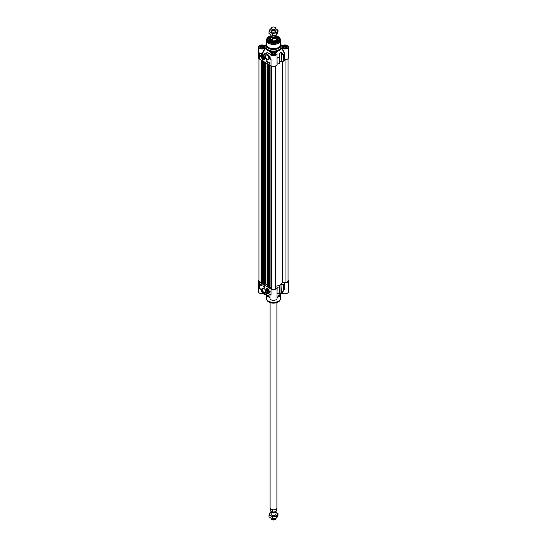 <?xml version="1.0" encoding="UTF-8"?>
<svg xmlns="http://www.w3.org/2000/svg" width="547" height="547" viewBox="0 0 547 547"><rect width="100%" height="100%" fill="white"/><g stroke="black" fill="none" stroke-linecap="round" stroke-linejoin="round"><path stroke-width="0.82" d="M268.413 290.635A1.176 0.677 60 0 1 267.579 291.072A1.176 0.677 60 0 1 267.538 291.045M266.751 289.678A1.176 0.677 60 0 1 266.751 289.63A1.176 0.677 60 0 1 266.792 289.349A1.176 0.677 60 0 1 267.545 289.131M266.792 289.466A1.06 0.615 60 0 1 267.668 289.404A1.06 0.615 60 0 1 268.249 290.683A1.06 0.615 60 0 1 267.504 291.025A1.06 0.615 60 0 1 266.751 289.719A1.06 0.615 60 0 1 266.792 289.466M267.107 290.327L267.401 289.507L267.996 290.635L267.107 290.327L267.818 289.917M267.599 290.806L267.989 290.58M269.021 291.578A2.126 1.231 60 0 1 268.714 291.913A2.126 1.231 60 0 1 268.686 291.927M266.56 288.248A2.126 1.231 60 0 1 266.587 288.228A2.126 1.231 60 0 1 267.025 288.132M267.504 289.103L267.504 289.103A1.285 0.745 -120 0 0 266.594 289.63A1.285 0.745 -120 0 0 267.504 291.209A1.285 0.745 -120 0 0 268.413 290.683A1.285 0.745 -120 0 0 267.504 289.103L267.504 289.103M277.008 293.636L277.158 293.5A11.637 6.721 0 0 0 279.387 292.918L279.414 294.142A0.424 0.397 -0 0 0 279.62 293.801L279.387 292.918A0.424 0.397 0 0 0 279.62 292.563L279.414 286.792A11.692 6.749 180 0 1 277.151 287.38L277.008 287.496A3.508 2.024 180 0 1 277.008 287.558A3.508 2.024 180 0 1 274.84 289.431A3.508 2.024 180 0 1 271.018 288.994L259.593 282.396A3.508 2.024 180 0 1 258.567 280.967A3.508 2.024 180 0 1 258.943 280.057M279.62 286.58L279.777 285.295A9.778 5.648 0 0 0 281.001 284.59L281.001 293.383A9.778 5.648 180 0 1 279.777 294.095L279.62 293.801M281.329 284.502L283.223 284.502L283.223 290.484L283.585 290.361L281.329 292.816L281.001 284.59M288.057 280.057A3.508 2.024 180 0 1 288.433 280.967A3.508 2.024 180 0 1 284.816 282.99L284.611 283.072A11.692 6.749 180 0 1 283.585 284.378L283.223 284.502M261.48 285.377L261.487 284.987L261.48 285.377M261.623 284.96L261.534 285.349M261.623 285.302L262.034 285.466M261.288 284.85L261.117 285.199M263.695 286.765L263.716 286.252L263.695 286.765M263.839 286.238L263.75 286.792M263.996 286.409L263.914 286.895L264.064 286.368M264.126 286.402L263.914 286.895M264.249 286.956L264.256 286.566L264.249 286.956M264.392 286.553L264.304 286.929M263.353 285.958L263.353 286.649L264.557 287.346M260.796 284.481L260.796 285.172L261.999 285.869M260.645 285.26L260.645 284.392L261.999 285.172L261.999 286.04L260.796 285.172M263.203 285.869L264.557 286.649L264.557 287.517L263.203 286.737L263.203 285.869M269.76 291.455L270.204 291.715A3.699 2.133 60 0 1 269.466 292.994A3.699 2.133 60 0 1 267.784 292.905A3.186 1.839 -120 0 0 269.097 292.918A3.186 1.839 -120 0 0 269.76 291.455M269.903 291.544A3.186 1.839 60 0 1 269.247 292.83A3.186 1.839 60 0 1 269.172 292.871M268.659 293.062A3.699 2.133 -120 0 0 269.541 292.953M265.821 291.708A2.434 1.402 60 0 1 265.322 292.666A2.434 1.402 60 0 1 264.105 292.542A2.434 1.402 60 0 1 262.512 290.395A2.434 1.402 60 0 1 262.888 288.447A2.434 1.402 60 0 1 263.962 288.495M263.804 288.392L263.804 288.392A2.858 1.648 -120 0 0 261.781 289.561A2.858 1.648 -120 0 0 263.804 293.062A2.858 1.648 -120 0 0 265.821 291.893A2.858 1.648 -120 0 0 263.804 288.392L263.804 288.392M260.625 288.905L259.593 288.645L260.755 289.021L261.11 290.122M271.018 288.994L271.018 295.243L267.729 292.994M267.504 288.317A2.25 1.299 -120 0 0 266.936 288.112A2.25 1.299 -120 0 0 266.375 290.806A2.25 1.299 -120 0 0 268.987 291.667A2.25 1.299 -120 0 0 267.504 288.317M279.414 294.142L279.743 294.238A9.723 5.614 0 0 0 280.96 293.534L283.544 290.519A11.637 6.721 0 0 0 284.201 289.76L281.322 293.657A8.506 4.909 180 0 1 277.008 296.2M269.992 294.382L269.992 298.32A3.508 2.024 0 0 0 273.5 300.351A3.508 2.024 0 0 0 277.008 298.32L277.008 287.558M269.992 296.2A8.506 4.909 180 0 1 266.204 294.252M258.567 280.967L258.567 291.729A3.508 2.024 0 0 0 263.175 293.65M281.732 292.96L282.122 292.946A3.508 2.024 0 0 0 286.04 293.65A3.508 2.024 0 0 0 288.433 291.729L288.433 280.967M269.992 297.253A7.439 4.294 180 0 1 268.235 296.501A7.439 4.294 180 0 1 266.71 295.216A7.439 4.294 180 0 1 266.191 294.259M280.823 294.224A7.439 4.294 180 0 1 280.29 295.216A7.439 4.294 180 0 1 277.008 297.253M267.579 292.905L266.786 292.522L266.608 292.96A4.041 2.332 60 0 1 264.01 294.136A4.041 2.332 60 0 1 261.097 290.231L260.659 288.987M263.88 294.067A4.253 2.455 -120 0 0 266.081 294.327C263.914 294.799 262.239 293.424 261.042 290.197L261.076 290.142M266.909 292.987L267.025 293.705L266.081 294.327A4.253 2.455 -120 0 0 266.909 292.987M266.724 293.951L267.278 293.643L267.045 292.72A11.631 6.714 0 0 0 267.107 292.741M260.816 289.137L260.946 289.732M277.008 294.265L277.151 287.38M277.008 287.626L277.001 293.691M282.122 292.946L284.611 289.055A11.692 6.749 180 0 1 283.585 290.361L283.585 284.378M284.741 289.226L284.611 283.072M280.96 293.534L281.63 292.864M269.992 297.575A7.015 4.048 180 0 1 268.536 296.925A7.015 4.048 180 0 1 267.093 295.715L266.71 295.216M280.29 295.216L279.907 295.715A7.015 4.048 180 0 1 277.008 297.575M264.023 58.474A1.176 0.677 60 0 1 263.975 58.714A1.176 0.677 60 0 1 263.189 58.912L263.189 58.912A1.176 0.677 60 0 1 263.148 58.885M262.362 57.517A1.176 0.677 60 0 1 262.362 57.469A1.176 0.677 60 0 1 263.155 56.97M263.825 58.686A1.06 0.615 60 0 1 263.114 58.864A1.06 0.615 60 0 1 262.362 57.565A1.06 0.615 60 0 1 263.237 57.209A1.06 0.615 60 0 1 263.825 58.686M263.504 57.825L263.21 58.645L262.622 57.517L263.504 57.825M262.717 58.167L263.428 57.756M263.21 58.645L263.599 58.426M262.17 56.088A2.126 1.231 60 0 1 262.198 56.067A2.126 1.231 60 0 1 262.635 55.972M264.632 59.418A2.126 1.231 60 0 1 264.324 59.753A2.126 1.231 60 0 1 264.297 59.767M263.114 59.049A1.285 0.745 -120 0 0 264.023 58.522A1.285 0.745 -120 0 0 263.114 56.95A1.285 0.745 -120 0 0 262.204 57.469A1.285 0.745 -120 0 0 263.114 59.049M284.543 47.958L283.503 47.357L283.886 46.536L285.308 46.317L286.348 46.919L285.965 47.739L284.543 47.958M285.308 46.317L285.308 47.842M283.886 46.536L283.886 47.582M287.004 47.493A2.126 1.231 0 0 0 287.052 47.24A2.126 1.231 0 0 0 286.977 46.926A2.126 1.231 0 0 0 286.43 46.379A2.126 1.231 0 0 0 286.382 46.351M283.469 46.351A2.126 1.231 0 0 0 283.421 46.379A2.126 1.231 0 0 0 282.799 47.24A2.126 1.231 0 0 0 282.847 47.493M282.997 47.439A1.997 1.156 180 0 1 283.51 46.324A1.997 1.156 180 0 1 286.341 46.324A1.997 1.156 180 0 1 285.924 48.136A1.997 1.156 180 0 1 282.997 47.439M261.692 47.958L260.652 47.357L261.035 46.536L262.457 46.317L263.497 46.919L263.114 47.739L261.692 47.958M262.457 46.317L262.457 47.842M261.035 46.536L261.035 47.582M264.153 47.493A2.126 1.231 0 0 0 264.201 47.24A2.126 1.231 0 0 0 264.126 46.926A2.126 1.231 0 0 0 263.579 46.379A2.126 1.231 0 0 0 263.531 46.351M260.618 46.351A2.126 1.231 0 0 0 260.57 46.379A2.126 1.231 0 0 0 259.948 47.24A2.126 1.231 0 0 0 259.996 47.493M260.146 47.439A1.997 1.156 180 0 1 260.659 46.324A1.997 1.156 180 0 1 263.49 46.324A1.997 1.156 180 0 1 263.073 48.136A1.997 1.156 180 0 1 260.146 47.439M274.539 54.338L273.117 54.556L272.078 53.955L272.461 53.134L273.883 52.915L274.922 53.517L274.539 54.338M273.883 52.915L273.883 54.44M272.461 53.134L272.461 54.174M275.579 54.091A2.126 1.231 0 0 0 275.626 53.838A2.126 1.231 0 0 0 275.004 52.97A2.126 1.231 0 0 0 274.956 52.943M272.044 52.943A2.126 1.231 0 0 0 271.996 52.97A2.126 1.231 0 0 0 271.374 53.838A2.126 1.231 0 0 0 271.421 54.091M272.98 54.85A1.997 1.156 180 0 1 272.085 52.922A1.997 1.156 180 0 1 274.915 52.922A1.997 1.156 180 0 1 275.23 54.31A1.997 1.156 180 0 1 272.98 54.85M284.816 59.753A3.508 2.024 0 0 0 288.433 57.729L288.433 46.967A3.508 2.024 180 0 1 286.04 48.888A3.508 2.024 180 0 1 282.122 48.184L281.732 48.198L284.611 53.852L284.611 59.835L284.816 53.77L282.122 48.184M284.741 53.51L284.549 53.688A11.637 6.721 180 0 1 283.544 54.974L281.63 52.656L281.329 52.943L283.223 55.274L283.544 54.974L283.223 61.264L283.585 61.141A11.692 6.749 0 0 0 284.611 59.835M283.223 61.264L281.329 61.264L281.329 52.943L280.96 52.362A9.723 5.614 180 0 1 279.743 53.066L279.387 57.373A11.637 6.721 180 0 1 277.158 57.955L277.008 56.197M277.008 64.245L277.151 64.143A11.692 6.749 0 0 0 279.414 63.555L279.777 53.264A9.778 5.648 0 0 0 281.001 52.553L281.329 61.264M281.001 61.353A9.778 5.648 180 0 1 279.777 62.057L279.743 53.066M263.955 55.008L263.818 55.288A11.631 6.714 180 0 1 262.457 53.674L265.268 48.198L264.878 48.184A3.508 2.024 180 0 1 260.96 48.888A3.508 2.024 180 0 1 258.567 46.967L258.567 57.729A3.508 2.024 0 0 0 259.593 59.158L271.018 65.756A3.508 2.024 0 0 0 274.84 66.194A3.508 2.024 0 0 0 277.008 64.327A3.508 2.024 0 0 0 277.008 64.259L277.001 57.975M269.254 62.707L269.247 63.096L269.199 62.549L269.452 62.816M269.603 63.206L269.951 63.137M269.965 62.891L269.965 63.76L268.611 62.98L268.611 62.112L269.897 62.932M267.039 61.319L267.039 61.729M266.738 61.674L266.868 61.216M269.028 62.385L269.028 62.816M268.939 62.919L269.042 62.502M266.211 60.724L266.211 61.414L267.415 62.112M268.762 62.201L268.762 62.891L269.965 63.589M266.061 61.503L266.061 60.635L267.415 61.414L267.415 62.283L266.211 61.414M260.406 56.437A3.699 2.133 60 0 1 261.145 55.158A3.699 2.133 60 0 1 262.827 55.254A3.186 1.839 -120 0 0 261.521 55.233A3.186 1.839 -120 0 0 260.857 56.697L260.406 56.437L260.864 56.526M261.596 55.192A3.186 1.839 60 0 1 261.671 55.151A3.186 1.839 60 0 1 262.109 55.008M261.22 55.117A3.699 2.133 -120 0 0 260.557 56.348M269.521 41.716A5.525 3.193 180 0 1 267.975 39.5A5.525 3.193 180 0 1 270.204 36.936M276.796 36.936A5.525 3.193 180 0 1 277.411 37.244A5.525 3.193 180 0 1 279.025 39.5A5.525 3.193 180 0 1 277.479 41.716M270.252 36.594A5.744 3.316 0 0 0 269.439 41.668A5.744 3.316 0 0 0 277.561 41.668A5.744 3.316 0 0 0 276.748 36.594M268.823 58.406A2.434 1.402 60 0 1 268.331 59.356A2.434 1.402 60 0 1 267.114 59.24A2.434 1.402 60 0 1 265.521 57.093A2.434 1.402 60 0 1 265.897 55.144A2.434 1.402 60 0 1 266.963 55.185M266.813 59.76A2.858 1.648 -120 0 0 268.83 58.591A2.858 1.648 -120 0 0 266.813 55.09A2.858 1.648 -120 0 0 264.789 56.259A2.858 1.648 -120 0 0 266.813 59.76M269.986 59.247L271.018 59.507L269.986 59.247L269.801 57.852A4.253 2.455 -120 0 0 264.837 53.654A4.253 2.455 -120 0 0 264.003 54.994L263.818 55.438L260.967 53.702A3.72 2.147 0 0 0 262.28 53.797A11.815 6.824 0 0 0 263.189 54.987L263.825 55.637L264.003 54.994L263.818 55.438M263.114 59.835A2.25 1.299 -120 0 0 264.598 59.507A2.25 1.299 -120 0 0 264.235 57.346A2.25 1.299 -120 0 0 262.546 55.951A2.25 1.299 -120 0 0 261.548 57.428A2.25 1.299 -120 0 0 263.114 59.835M266.177 44.471A8.506 4.909 0 0 0 265.678 45.039A8.506 4.909 0 0 0 265.268 45.736L265.233 45.777M264.878 45.743L265.268 45.736L264.878 45.743A3.508 2.024 180 0 0 260.96 45.045A3.508 2.024 180 0 0 258.567 46.967M265.268 48.198A8.506 4.909 0 0 0 271.367 51.719L271.203 52.033M271.387 51.944L271.387 51.944A3.508 2.024 180 0 0 269.992 53.565A3.508 2.024 180 0 0 273.5 55.589A3.508 2.024 180 0 0 277.008 53.565A3.508 2.024 180 0 0 275.613 51.944L275.613 51.944M275.797 52.033L275.633 51.719A8.506 4.909 0 0 0 281.732 48.198M281.767 45.777L282.122 45.743A3.508 2.024 180 0 1 286.04 45.045A3.508 2.024 180 0 1 288.433 46.967M280.823 44.471A8.506 4.909 0 0 1 281.322 45.039A8.506 4.909 0 0 1 281.732 45.736L282.122 45.743M266.485 43.801A7.439 4.294 0 0 0 266.061 45.23A7.439 4.294 0 0 0 268.235 48.266A7.439 4.294 0 0 0 276.344 49.196A7.439 4.294 0 0 0 280.939 45.23A7.439 4.294 0 0 0 280.515 43.801M264.878 48.184L262.266 53.503A3.508 2.024 180 0 1 259.593 52.909L259.593 59.158M263.825 55.637L264.003 54.994M264.003 55.192A4.041 2.332 60 0 1 266.608 54.016A4.041 2.332 60 0 1 269.514 57.92L270.286 54.256M271.018 65.756L271.018 59.507A3.508 2.024 180 0 1 270.225 58.802L269.992 55.924M265.61 53.209L267.627 52.84L269.992 53.975M269.992 53.722L267.162 52.608L264.953 53.585M277.008 57.975L277.151 58.153A11.692 6.749 0 0 0 279.414 57.565L279.414 63.555M281.63 52.656L280.96 52.362M266.533 39.924A7.015 4.048 0 0 0 266.485 40.389L266.485 44.628A7.015 4.048 0 0 0 268.536 47.493A7.015 4.048 0 0 0 276.187 48.368A7.015 4.048 0 0 0 280.515 44.628L280.515 40.389A7.015 4.048 0 0 0 280.467 39.924M277.452 41.729A5.443 3.145 0 0 0 276.796 37.073L279.025 39.569A5.525 3.193 0 0 0 277.411 37.381A5.525 3.193 0 0 0 277.377 37.367M269.623 37.367A5.525 3.193 0 0 0 267.975 39.569L270.204 37.046A5.443 3.145 0 0 0 269.548 41.729M270.204 38.646A3.398 1.962 0 0 0 270.102 39.131A3.699 2.133 0 0 0 269.917 39.446A3.699 2.133 0 0 0 270.471 41.203M276.529 41.203A3.699 2.133 0 0 0 277.083 39.446A3.699 2.133 0 0 0 276.898 39.138A3.398 1.962 0 0 0 276.796 38.646M270.204 38.119A4.144 2.393 0 0 0 269.356 39.616A4.144 2.393 0 0 0 273.336 41.962A4.144 2.393 0 0 0 277.644 39.616A4.144 2.393 0 0 0 276.796 38.119M272.071 41.818A3.398 1.962 180 0 1 274.929 41.818M288.057 58.638L288.057 280.967A2.126 1.231 180 0 1 285.931 282.19L282.532 282.375A9.354 5.402 180 0 1 275.941 286.177L275.626 286.416M275.626 288.146L275.626 65.934L275.626 288.146A2.126 1.231 180 0 1 273.5 289.37A2.126 1.231 180 0 1 271.374 288.146L271.374 65.934L271.374 287.483L269.48 287.49M269.452 285.978L268.18 286.19M268.153 286.375L267.394 286.3L267.428 63.684M267.394 285.055A9.354 5.402 180 0 1 265.931 284.132L263.763 284.187M263.743 282.683L262.464 282.888M262.444 283.079L261.678 283.004L261.719 60.389M261.678 282.19L261.069 282.19A2.126 1.231 180 0 1 258.943 280.967L258.943 58.638M270.95 30.639A2.55 1.47 0 0 0 271.695 31.692A2.55 1.47 0 0 0 274.485 32.006A2.55 1.47 0 0 0 276.05 30.639M271.449 27.904A2.126 1.231 0 0 0 271.996 29.087A2.126 1.231 0 0 0 274.56 29.278A2.126 1.231 0 0 0 275.551 27.904A2.126 1.231 0 0 0 275.004 27.35A2.126 1.231 0 0 0 272.946 27.035A2.126 1.231 0 0 0 271.449 27.904L271.032 28.793A4.041 2.332 0 0 0 269.596 30.044A4.041 2.332 0 0 0 270.642 32.3A4.041 2.332 0 0 0 274.546 32.902A4.041 2.332 0 0 0 277.404 31.254A4.041 2.332 0 0 0 276.358 28.998A4.041 2.332 0 0 0 275.968 28.8L278.006 30.249L276.796 32.847L272.29 33.545L268.994 31.637L270.204 29.039L271.066 28.724M268.994 31.637L268.994 33.483L270.642 34.728L272.29 35.384L274.546 35.329L276.796 34.687L278.006 32.088L278.006 30.249M276.796 34.687L276.796 32.847M272.29 35.384L272.29 33.545M270.95 34.892L270.95 35.48A2.55 1.47 0 0 0 271.695 36.526A2.55 1.47 0 0 0 274.478 36.84A2.55 1.47 0 0 0 276.05 35.48L276.05 34.96M271.305 37.538L272.816 38.83L272.816 40.252C271.469 40.622 270.628 40.136 270.28 38.789L270.28 37.36L271.305 37.538A2.783 1.607 180 0 1 271.018 35.822M276.72 36.574L276.796 36.964A3.296 1.901 0 0 0 276.72 36.574L275.695 35.562M272.816 40.252L270.28 38.789M270.956 35.603L270.204 36.964L270.204 38.981A3.296 1.901 0 0 0 271.168 40.328A3.296 1.901 0 0 0 274.758 40.738A3.296 1.901 0 0 0 276.796 38.981L276.796 36.964A3.296 1.901 0 0 1 272.816 38.83M270.102 40.177L270.102 39.131A3.398 1.962 0 0 0 271.093 40.519A3.398 1.962 0 0 0 274.799 40.943A3.398 1.962 0 0 0 276.898 39.131L276.898 40.177M271.032 28.793A2.55 1.47 0 0 0 270.95 29.169A2.55 1.47 0 0 0 271.695 30.215A2.55 1.47 0 0 0 274.478 30.529A2.55 1.47 0 0 0 276.05 29.169A2.55 1.47 0 0 0 275.968 28.793L275.551 27.904M272.023 512.717A2.55 1.47 0 0 0 272.338 515.233A2.55 1.47 0 0 0 276.05 513.913M270.95 512.115A4.041 2.332 0 0 0 269.596 513.318A4.041 2.332 0 0 0 270.642 515.568A4.041 2.332 0 0 0 274.546 516.177A4.041 2.332 0 0 0 277.404 514.522A4.041 2.332 0 0 0 276.358 512.272A4.041 2.332 0 0 0 276.05 512.115M276.05 512.108L278.006 513.517L276.796 516.122L272.29 516.819L268.994 514.912L270.204 512.313L270.95 512.04M268.994 514.912L268.994 516.751L270.642 518.002L272.29 518.659L274.546 518.604L276.796 517.961L278.006 515.363L278.006 513.517M276.796 516.122L276.796 517.961M272.29 516.819L272.29 518.659M276.044 511.397A2.55 1.47 180 0 1 276.05 511.52A2.55 1.47 180 0 1 274.478 512.881A2.55 1.47 180 0 1 271.695 512.56A2.55 1.47 180 0 1 270.95 511.52A2.55 1.47 180 0 1 270.991 511.254M271.791 511.718L270.28 510.426L270.28 509.004L272.816 510.467L272.522 512.06C274.505 512.594 275.934 511.924 276.796 510.036A3.296 1.901 180 0 1 272.816 511.896L271.791 511.718M270.28 509.004L272.816 510.467M270.307 510.57L270.28 510.426A3.296 1.901 180 0 1 270.204 510.036L270.307 510.57M276.556 508.731A3.296 1.901 180 0 1 276.508 508.799A3.296 1.901 180 0 1 271.168 509.366A3.296 1.901 180 0 1 270.492 508.799A3.296 1.901 180 0 1 270.444 508.731M276.898 302.635L276.898 507.869A3.398 1.962 180 0 1 276.604 508.669A3.398 1.962 180 0 1 271.093 509.257A3.398 1.962 180 0 1 270.396 508.669A3.398 1.962 180 0 1 270.102 507.869L270.102 302.635M271.695 518.871A2.55 1.47 180 0 1 271.038 518.207L271.449 519.096A2.126 1.231 180 0 0 271.996 519.65A2.126 1.231 180 0 0 274.054 519.965A2.126 1.231 180 0 0 275.551 519.096L275.934 518.276A2.55 1.47 180 0 1 271.695 518.871M267.49 288.31A2.126 1.231 -120 0 0 266.526 288.262A2.126 1.231 -120 0 0 266.088 289.288M267.545 291.811A2.126 1.231 -120 0 0 267.592 291.838A2.126 1.231 -120 0 0 268.652 291.948A2.126 1.231 -120 0 0 269.09 291.086M267.504 288.522A1.997 1.156 -120 0 0 266.088 289.342A1.997 1.156 -120 0 0 267.504 291.79A1.997 1.156 -120 0 0 268.912 290.97A1.997 1.156 -120 0 0 267.504 288.522M276.078 302.833A6.537 3.774 180 0 1 270.922 302.833M261.097 290.231L260.953 289.39M259.593 282.396L259.593 288.645A3.508 2.024 0 0 0 260.789 289.096M270.266 294.594A3.508 2.024 0 0 0 271.018 295.243M277.008 293.465L277.151 293.363A11.692 6.749 180 0 0 279.414 292.775L279.414 286.792M284.816 288.973L284.816 282.99M279.777 285.295L279.743 294.238M284.57 289.199L284.201 289.76A11.637 6.721 0 0 0 284.549 289.233M280.515 294.895L280.515 298.3A7.015 4.048 180 0 1 276.187 302.047A7.015 4.048 180 0 1 268.536 301.165A7.015 4.048 180 0 1 266.485 298.3L266.485 294.895M280.467 298.765A6.988 4.034 180 0 1 280.358 299.243A6.988 4.034 180 0 1 275.544 302.341A6.988 4.034 180 0 1 268.556 301.335A6.988 4.034 180 0 1 266.642 299.243A6.988 4.034 180 0 1 266.533 298.765M280.515 298.3L280.119 299.975A6.742 3.891 180 0 1 275.476 302.956A6.742 3.891 180 0 1 268.734 301.985A6.742 3.891 180 0 1 266.881 299.975L266.485 298.3M263.155 59.65A2.126 1.231 -120 0 0 263.203 59.678A2.126 1.231 -120 0 0 264.263 59.787A2.126 1.231 -120 0 0 264.7 58.926M263.1 56.156A2.126 1.231 -120 0 0 262.136 56.102A2.126 1.231 -120 0 0 261.698 57.127M263.114 59.63A1.997 1.156 -120 0 0 264.522 58.816A1.997 1.156 -120 0 0 263.114 56.368A1.997 1.156 -120 0 0 261.698 57.182A1.997 1.156 -120 0 0 263.114 59.63M260.454 47.992A2.188 1.265 180 0 1 259.887 47.138A2.188 1.265 180 0 1 261.234 45.969A2.188 1.265 180 0 1 263.62 46.242A2.188 1.265 180 0 1 264.263 47.138A2.188 1.265 180 0 1 263.695 47.992M271.88 54.584A2.188 1.265 180 0 1 271.312 53.736A2.188 1.265 180 0 1 272.659 52.567A2.188 1.265 180 0 1 275.045 52.84A2.188 1.265 180 0 1 275.688 53.736A2.188 1.265 180 0 1 275.12 54.584M283.305 47.992A2.188 1.265 180 0 1 282.737 47.138A2.188 1.265 180 0 1 284.084 45.969A2.188 1.265 180 0 1 286.471 46.242A2.188 1.265 180 0 1 287.113 47.138A2.188 1.265 180 0 1 286.546 47.992M270.594 35.952A6.537 3.774 0 0 0 268.878 41.996A6.537 3.774 0 0 0 278.122 41.996A6.537 3.774 0 0 0 278.122 36.663A6.537 3.774 0 0 0 276.235 35.904A6.742 3.891 0 0 1 278.266 36.704A6.742 3.891 0 0 1 280.119 38.721L280.515 40.389A7.015 4.048 0 0 1 276.187 44.136A7.015 4.048 0 0 1 268.536 43.254A7.015 4.048 0 0 1 266.485 40.389L266.642 39.446A6.988 4.034 0 0 0 268.556 43.063A6.988 4.034 0 0 0 276.775 43.774A6.988 4.034 0 0 0 280.358 39.446M269.514 57.92L269.664 58.761M260.816 53.962L263.039 55.247M280.939 45.23L280.939 46.789A7.439 4.294 180 0 1 276.344 50.762A7.439 4.294 180 0 1 268.235 49.832A7.439 4.294 180 0 1 266.061 46.789L266.061 45.23M266.061 45.934A7.651 4.417 0 0 0 268.085 50.092A7.651 4.417 0 0 0 277.24 50.823A7.651 4.417 0 0 0 280.939 45.934M271.804 54.543A2.4 1.388 0 0 0 275.818 53.921A2.4 1.388 0 0 0 272.878 52.225A2.4 1.388 0 0 0 271.804 54.543M260.379 47.945A2.4 1.388 0 0 0 264.392 47.322A2.4 1.388 0 0 0 261.452 45.627A2.4 1.388 0 0 0 260.379 47.945M283.23 47.945A2.4 1.388 0 0 0 287.243 47.322A2.4 1.388 0 0 0 284.303 45.627A2.4 1.388 0 0 0 283.23 47.945M284.816 53.77L284.611 53.852A11.692 6.749 0 0 1 283.585 55.158L283.585 61.141M277.008 58.255L277.151 64.143M270.594 35.945A6.742 3.891 0 0 0 266.881 38.721A6.742 3.891 0 0 0 268.734 42.208A6.742 3.891 0 0 0 276.659 42.892A6.742 3.891 0 0 0 280.119 38.721L278.225 36.649L276.132 35.828M270.102 39.439A3.528 2.038 0 0 0 271.633 41.709M275.367 41.709A3.528 2.038 0 0 0 276.898 39.439M276.317 41.203A3.405 1.962 0 0 0 276.898 40.027M270.102 40.027A3.405 1.962 0 0 0 270.683 41.203M269.917 39.446L269.712 39.904A3.911 2.256 0 0 0 269.596 40.375M277.404 40.375A3.911 2.256 0 0 0 277.288 39.904L277.083 39.446M277.561 40.054A4.116 2.373 0 0 0 276.898 39.104M270.102 39.104A4.116 2.373 0 0 0 269.439 40.054M285.931 59.671L285.931 282.19M282.943 61.264L282.943 282.19M282.532 61.264L282.532 282.375M275.941 65.777L275.941 286.177M271.374 65.934L271.374 287.483M271.038 65.77L271.038 287.38M270.088 65.223L270.088 287.763M269.815 65.066L269.815 287.749M269.452 287.524L269.452 64.854L269.48 287.558M269.056 64.621L269.056 285.753M268.939 64.553L268.939 285.753M268.18 286.409L268.18 64.115L268.153 286.443M267.914 63.965L267.914 286.587M267.798 63.896L267.798 286.587M267.456 63.698L267.456 286.389M265.931 62.816L265.931 284.132M265.343 62.474L265.343 284.078M264.379 61.92L264.379 284.467M264.105 61.763L264.105 284.454M263.763 61.572L263.763 284.255M263.346 61.326L263.346 282.45M263.223 61.257L263.223 282.45M262.464 283.114L262.464 60.82L262.444 283.148M262.204 60.669L262.204 283.284M262.081 60.594L262.081 283.284M261.74 60.402L261.74 283.093M261.069 60.013L261.069 282.19M272.372 36.806A2.126 1.231 0 0 0 274.628 36.806M275.626 36.293L275.626 36.41A2.126 1.231 180 0 1 274.314 37.545A2.126 1.231 180 0 1 271.996 37.278A2.126 1.231 180 0 1 271.374 36.41L271.374 36.293M271.285 36.211A2.297 1.326 0 0 0 271.88 37.49A2.297 1.326 0 0 0 274.649 37.702A2.297 1.326 0 0 0 275.715 36.211M275.982 35.822A2.783 1.607 180 0 1 275.271 37.791A2.783 1.607 180 0 1 271.791 37.818M270.204 36.964A3.296 1.901 0 0 0 270.28 37.36M275.414 511.766A2.126 1.231 180 0 1 271.996 512.108A2.126 1.231 180 0 1 271.428 511.507M271.291 511.431A2.209 1.279 0 0 0 271.934 512.259A2.209 1.279 0 0 0 274.102 512.587A2.209 1.279 0 0 0 275.654 511.65M266.587 288.228L266.526 288.262C266.348 289.096 264.857 289.048 267.531 291.845L268.714 291.913M260.42 288.919L260.782 289.007M280.119 299.975L276.686 302.71L272.987 303.168C269.76 302.922 267.729 301.855 266.881 299.975M262.198 56.067L261.664 57.209C261.664 57.346 261.569 59.397 264.263 59.787L264.324 59.753M287.113 47.138C287.332 48.013 286.074 48.28 283.332 47.938L282.737 47.138M275.688 53.736C275.907 54.611 274.649 54.878 271.907 54.529L271.312 53.736M264.263 47.138C264.481 48.013 263.223 48.28 260.481 47.938L259.887 47.138M263.88 55.315L265.63 53.196M277.008 64.327L277.008 53.565M269.992 55.985L269.992 53.565M281.322 45.039L281.896 45.811M265.678 45.039L265.104 45.811M270.649 35.89L266.881 38.721L266.642 39.446M270.129 39.828L272.139 41.832M274.861 41.832L276.871 39.828M267.394 286.3L267.394 63.664M263.743 284.221L263.743 61.551M261.678 283.004L261.678 60.361M276.05 30.653L276.05 29.169M270.95 30.653L270.95 29.169M270.204 508.354L270.204 510.036M276.796 508.354L276.796 510.036M270.95 511.52L270.95 513.927M276.05 511.52L276.05 513.927"/></g></svg>
